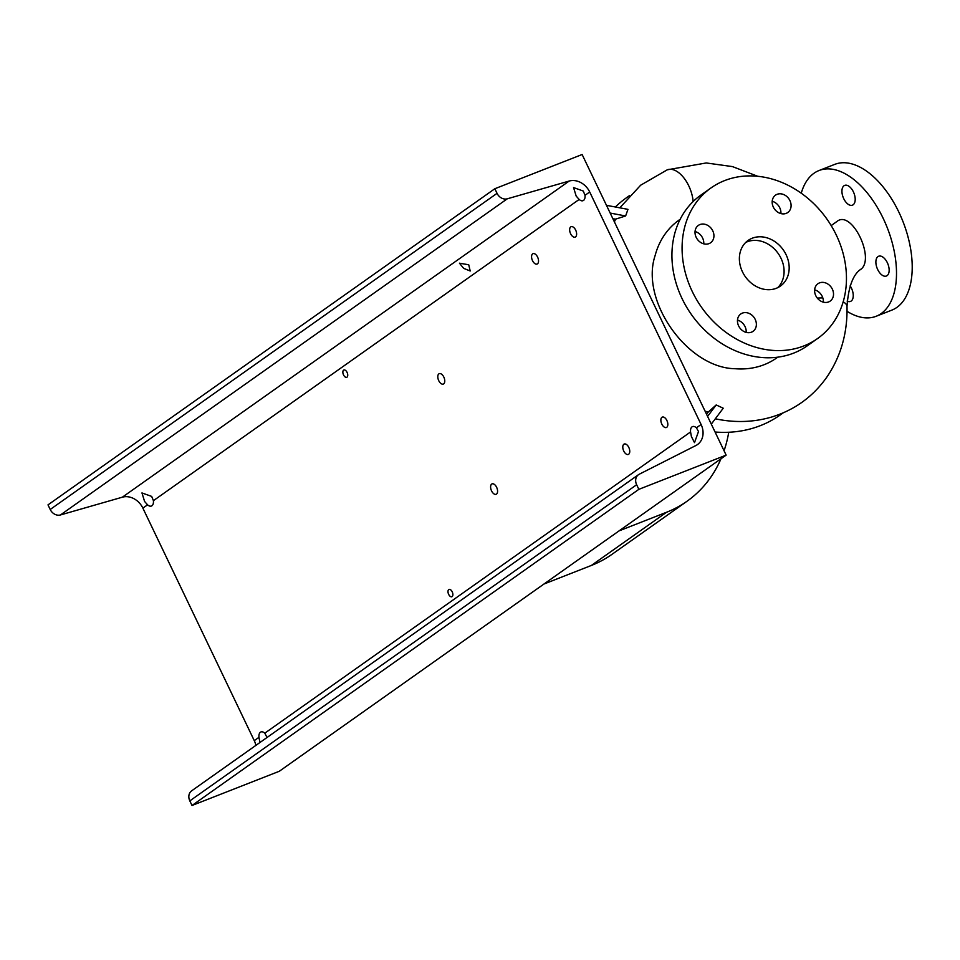 <?xml version="1.0" encoding="UTF-8"?>
<svg xmlns="http://www.w3.org/2000/svg" width="960" height="960" viewBox="0 0 960 960"><rect width="100%" height="100%" fill="white"/><g stroke="black" fill="none" stroke-linecap="round" stroke-linejoin="round"><path stroke-width="1.44" d="M860.22 269.772C876.096 259.86 851.952 209.232 837.048 221.4L831.18 225.588M755.208 319.404A10.62 8.832 54.7 0 0 740.772 313.98A10.62 8.832 54.7 0 0 738.624 325.908A10.62 8.832 54.7 0 0 753.048 331.32A10.62 8.832 54.7 0 0 755.208 319.404M746.184 332.4A10.62 8.832 54.7 0 0 745.044 326.592A10.62 8.832 54.7 0 0 737.484 320.1M712.764 230.832A10.62 8.832 54.7 0 0 698.34 225.42A10.62 8.832 54.7 0 0 696.18 237.336A10.62 8.832 54.7 0 0 710.616 242.76A10.62 8.832 54.7 0 0 712.764 230.832M703.752 243.828A10.62 8.832 54.7 0 0 702.612 238.02A10.62 8.832 54.7 0 0 695.052 231.528M789.924 200.592A10.62 8.832 54.7 0 0 775.488 195.18A10.62 8.832 54.7 0 0 773.34 207.096A10.62 8.832 54.7 0 0 787.764 212.52A10.62 8.832 54.7 0 0 789.924 200.592M780.9 213.588A10.62 8.832 54.7 0 0 779.76 207.78A10.62 8.832 54.7 0 0 772.2 201.288M819.504 282.888A10.62 8.832 54.7 0 0 817.932 283.74A10.62 8.832 54.7 0 0 816.276 296.604A10.62 8.832 54.7 0 0 828.624 301.932A10.62 8.832 54.7 0 0 830.196 301.08A10.62 8.832 54.7 0 0 831.852 288.216A10.62 8.832 54.7 0 0 819.504 282.888M843.744 198.684A10.62 5.784 68.6 0 1 844.692 185.388A10.62 5.784 68.6 0 1 853.392 191.868A10.62 5.784 68.6 0 1 852.444 205.164A10.62 5.784 68.6 0 1 843.744 198.684M877.692 269.544A10.62 5.784 68.6 0 1 878.64 256.236A10.62 5.784 68.6 0 1 887.34 262.716A10.62 5.784 68.6 0 1 886.392 276.024A10.62 5.784 68.6 0 1 877.692 269.544M850.152 285.864A10.62 5.784 68.6 0 1 851.436 288.12A10.62 5.784 68.6 0 1 850.488 301.428A10.62 5.784 68.6 0 1 847.104 301.068M715.068 432.012A133.056 110.568 54.7 0 0 780.192 414.984L783.18 412.86M843.168 301.848A26.28 9.18 -1.5 0 1 847.008 306.468C847.584 332.736 840.948 356.16 827.1 376.74C813.204 396.588 794.688 410.028 771.552 417.06C753.96 422.172 735.828 422.868 717.132 419.172A133.056 110.568 -125.3 0 1 715.308 418.8M737.448 320.652A36.336 30.192 54.7 0 0 738.96 320.616M680.184 219.276A84.48 70.2 54.7 0 0 655.104 255.624C639.912 300.756 687.504 368.028 735.132 368.724A84.48 70.2 54.7 0 0 777.744 357.18M710.988 187.944L700.836 195.132A92.244 76.656 54.7 0 0 682.104 298.668A92.244 76.656 54.7 0 0 807.396 345.732L817.548 338.556A92.244 76.656 54.7 0 0 836.28 235.02A92.244 76.656 54.7 0 0 710.988 187.944A92.244 76.656 54.7 0 0 692.256 291.48A92.244 76.656 54.7 0 0 817.548 338.556M786.096 254.7A27.948 23.232 54.7 0 0 748.128 240.432A27.948 23.232 54.7 0 0 742.452 271.8A27.948 23.232 54.7 0 0 780.42 286.068A27.948 23.232 54.7 0 0 786.096 254.7M777.732 287.664A27.948 23.232 54.7 0 0 781.008 258.288A27.948 23.232 54.7 0 0 745.728 242.436M801.252 193.212A78.264 42.648 68.6 0 1 819.024 170.532A78.264 42.648 68.6 0 1 883.14 218.256A78.264 42.648 68.6 0 1 876.156 316.272A78.264 42.648 68.6 0 1 847.044 311.304M819.024 170.532L834.744 164.376A78.264 42.648 68.6 0 1 898.848 212.1A78.264 42.648 68.6 0 1 891.864 310.116L876.156 316.272M705.036 411.084A135 112.176 54.7 0 0 708.132 412.164L706.524 414.168M708.132 412.164L716.184 404.952L707.592 416.4M711.3 424.14L723.24 408.216L716.184 404.952M614.4 221.904A135 112.176 -125.3 0 1 615.648 219.12L625.632 215.964L627.96 209.352L606.468 205.332M612.924 218.808L615.648 219.12M610.176 213.072L625.632 215.964M823.332 302.16A10.62 8.832 54.7 0 0 814.632 289.848M629.472 195.624L626.484 197.748A133.056 110.568 54.7 0 0 615.372 207M619.08 530.868L666.516 512.28A138.648 115.212 54.7 0 0 687.06 501.216A138.648 115.212 54.7 0 0 720.984 458.772M724.056 450.78A138.648 115.212 54.7 0 0 728.736 432.252M543.936 584.04L591.36 565.452A138.648 115.212 54.7 0 0 611.904 554.388L687.06 501.216M468.732 264.768L459.456 263.196L463.656 268.356L470.196 270.996L468.732 264.768M587.064 511.068L584.772 512.688M443.82 377.076A5.592 3.048 -111.4 0 0 439.236 373.668A5.592 3.048 -111.4 0 0 438.744 380.664A5.592 3.048 -111.4 0 0 443.316 384.072A5.592 3.048 -111.4 0 0 443.82 377.076M628.812 447.444A5.592 3.048 -111.4 0 0 624.228 444.036A5.592 3.048 -111.4 0 0 623.736 451.032A5.592 3.048 -111.4 0 0 628.308 454.44A5.592 3.048 -111.4 0 0 628.812 447.444M537.588 257.064A5.592 3.048 -111.4 0 0 533.016 253.656A5.592 3.048 -111.4 0 0 532.512 260.652A5.592 3.048 -111.4 0 0 537.096 264.06A5.592 3.048 -111.4 0 0 537.588 257.064M666.888 420.504A5.592 3.048 -111.4 0 0 662.316 417.096A5.592 3.048 -111.4 0 0 661.812 424.092A5.592 3.048 -111.4 0 0 666.396 427.5A5.592 3.048 -111.4 0 0 666.888 420.504M496.632 487.296A5.592 3.048 -111.4 0 0 492.048 483.888A5.592 3.048 -111.4 0 0 491.556 490.884A5.592 3.048 -111.4 0 0 496.128 494.292A5.592 3.048 -111.4 0 0 496.632 487.296M575.676 230.112A5.592 3.048 -111.4 0 0 571.092 226.704A5.592 3.048 -111.4 0 0 570.6 233.712A5.592 3.048 -111.4 0 0 575.172 237.12A5.592 3.048 -111.4 0 0 575.676 230.112M347.076 372.396A3.912 2.136 -111.4 0 0 343.872 370.008A3.912 2.136 -111.4 0 0 343.524 374.916A3.912 2.136 -111.4 0 0 346.728 377.304A3.912 2.136 -111.4 0 0 347.076 372.396M452.22 591.84A3.912 2.136 -111.4 0 0 449.004 589.452A3.912 2.136 -111.4 0 0 448.656 594.36A3.912 2.136 -111.4 0 0 451.86 596.748A3.912 2.136 -111.4 0 0 452.22 591.84M576.18 196.08L573.564 187.572L583.284 191.052L585.012 195.312A7.824 4.26 68.6 0 1 583.032 200.676A7.824 4.26 68.6 0 1 579.168 199.452L576.18 196.08M691.404 436.56L690.564 431.952A7.824 4.26 68.6 0 1 692.544 426.588A7.824 4.26 68.6 0 1 696.408 427.812L698.508 431.532L694.5 442.632L691.404 436.56M259.944 742.512L258.96 737.316A7.824 4.26 68.6 0 1 260.94 731.952A7.824 4.26 68.6 0 1 264.804 733.176L267.036 737.496M144.576 501.444L141.96 492.936L151.692 496.416L153.408 500.676A7.824 4.26 68.6 0 1 151.428 506.04A7.824 4.26 68.6 0 1 147.564 504.816L144.576 501.444M701.1 424.5A17.892 14.868 -125.3 0 1 697.464 444.576A17.892 14.868 -125.3 0 1 695.916 445.512L639.252 474.228A8.94 7.428 54.7 0 0 638.472 474.696A8.94 7.428 54.7 0 0 636.648 484.74L638.856 489.336L726.144 455.124L582.12 154.512L494.832 188.736L497.04 193.332A8.94 7.428 54.7 0 0 507.288 198.804L569.196 181.044A17.892 14.868 -125.3 0 1 589.704 191.988L701.1 424.5L696.408 427.812M494.832 188.736L48 504.876L50.208 509.484A8.94 7.428 54.7 0 0 60.456 514.956L122.364 497.184A17.892 14.868 -125.3 0 1 142.872 508.128L254.268 740.64A17.892 14.868 -125.3 0 1 255.876 745.392M638.472 474.696L191.64 790.836A8.94 7.428 54.7 0 0 189.816 800.88L192.024 805.488L638.856 489.336M192.024 805.488L279.312 771.264L726.144 455.124M817.308 298.104A26.28 9.18 -1.5 0 1 822.828 297.936M693.144 201.54A26.28 14.316 -111.4 0 0 692.664 197.88A26.28 14.316 -111.4 0 0 691.572 193.2A26.28 14.316 -111.4 0 0 667.248 169.824L640.668 185.196L619.8 207.828M591.36 565.452L666.516 512.28M254.268 740.64L258.96 737.316M264.804 733.176L690.564 431.952M142.872 508.128L147.564 504.816M122.364 497.184L569.196 181.044M585.012 195.312L589.704 191.988M153.408 500.676L579.168 199.452M189.816 800.88L636.648 484.74M60.456 514.956L507.288 198.804M50.208 509.484L497.04 193.332M861.048 269.1C853.116 274.26 848.436 286.716 847.008 306.468M667.332 169.8L706.26 162.96L732.456 166.596L757.764 176.292"/></g></svg>
